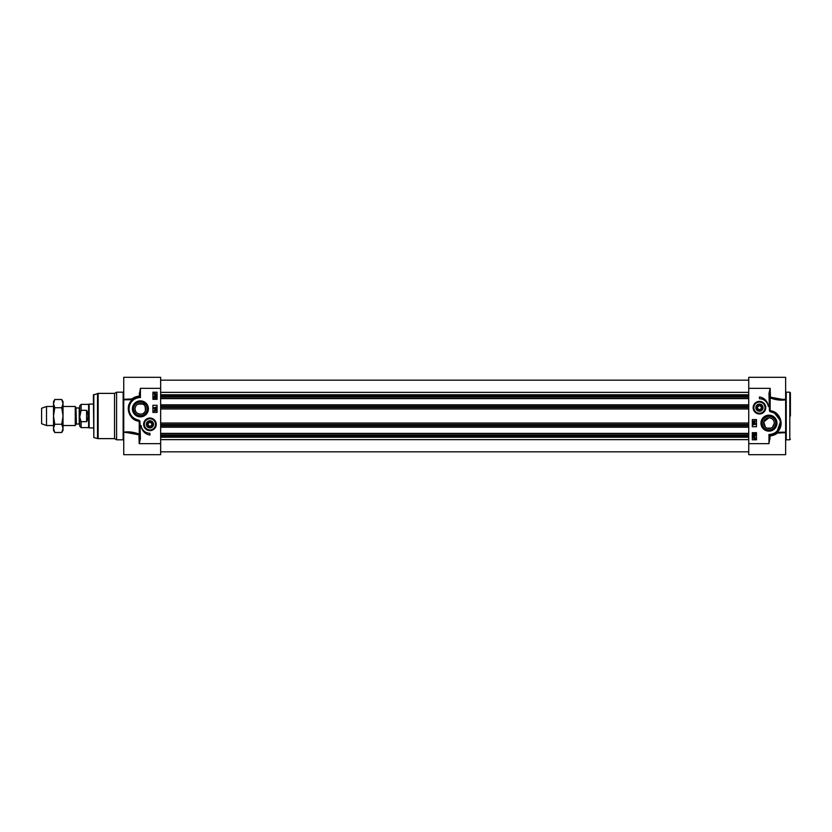 <?xml version="1.0" encoding="UTF-8"?>
<svg xmlns="http://www.w3.org/2000/svg" width="832" height="832" viewBox="0 0 832 832"><rect width="100%" height="100%" fill="white"/><g stroke="black" fill="none" stroke-linecap="round" stroke-linejoin="round"><path stroke-width="1.25" d="M790.4 416L790.4 392.787L790.4 416M765.388 427.128L763.755 421.907L768.976 417.789C772.366 418.267 774.155 420.056 774.332 423.145L772.554 427.128M770.91 428.137L767.042 428.137M776.641 399.672L770.141 397.894C775.611 399.953 780.78 400.598 785.637 399.818L779.49 400.067M785.585 432.172L776.932 432.276C785.533 425.308 779.594 411.122 770.307 410.821L769.569 404.986L770.162 388.346L768.976 393.442L769.569 393.442M770.162 435.999L768.976 434.45L768.976 443.674L770.162 435.999C773.718 435.334 776.079 434.366 777.244 433.087L776.849 432.068A0.593 0.551 -131.4 0 0 777.244 433.087L785.637 432.671L785.637 454.688L748.738 454.688L748.738 388.326L770.162 388.326L770.442 397.176L782.163 399.339M748.738 443.674L768.976 443.674L769.569 435.032A11.908 11.908 0 0 0 771.493 411.507L773.552 412.152M763.61 423.145A5.356 5.356 0 0 1 768.976 417.789A5.356 5.356 0 0 1 774.332 423.145A5.356 5.356 0 0 1 768.976 428.501A5.356 5.356 0 0 1 763.61 423.145M753.147 407.67A6.292 6.292 0 0 0 762.601 413.119A6.292 6.292 0 0 0 762.601 402.21A6.292 6.292 0 0 0 753.147 407.67M775.788 423.145A6.812 6.812 0 0 1 768.976 429.957A6.812 6.812 0 0 1 762.164 423.145A6.812 6.812 0 0 1 768.976 416.333A6.812 6.812 0 0 1 775.788 423.145M760.968 423.145A8.008 8.008 0 0 0 772.97 430.071A8.008 8.008 0 0 0 772.97 416.208A8.008 8.008 0 0 0 760.968 423.145M785.637 399.818L785.637 432.973M770.162 396.874L769.569 397.332L770.141 397.894L770.442 397.176M768.976 393.442L769.444 410.821L769.933 411.549L771.493 411.507L771.368 412.09A11.305 11.305 0 0 1 768.976 434.45M756.475 432.671L756.475 439.806L752.305 439.806L752.305 432.671L756.475 432.671M756.475 419.567L756.475 426.712L752.305 426.712L752.305 419.567L756.475 419.567M759.45 396.958A10.358 10.358 0 0 1 768.31 406.546A8.934 8.934 0 0 0 759.45 398.736L759.45 396.958M769.569 438.558L770.162 438.818M773.999 412.35L780.707 421.138L776.849 432.068L774.207 433.836M773.157 434.283L769.569 435.032A11.908 11.908 0 0 0 771.493 411.507M776.942 398.861L779.802 399.235M782.434 399.329L785.637 399.329L785.637 377.312L748.738 377.312L748.738 388.326M770.141 397.894L770.141 410.8L769.444 410.821M768.976 404.986L769.569 404.986M754.863 421.481L754.593 422.51L753.054 421.19L754.863 420.867L755.435 421.19L754.863 421.481M754.593 421.481L754.593 422.23L753.522 421.481L754.593 421.481M753.012 422.791L755.477 423.478L753.012 422.791M755.435 424.382L753.574 424.382L753.646 424.965L753.043 424.091L755.435 424.382M753.116 437.008L754.395 436.883L755.685 439.015L754.406 439.161L753.116 437.008M753.813 437.341L755.362 438.017L755.165 438.547L753.813 437.341M753.646 437.476L754.998 438.682L753.438 438.006L753.646 437.476M754.936 436.28L754.811 435.313L754.468 436.53L753.241 436.301L753.241 435.115L754.156 436.197L755.342 435.188L754.936 436.28M753.199 433.961L754.416 433.181L755.633 433.961L754.416 434.73L753.199 433.961M754.416 434.429L753.438 433.961L754.416 433.482L755.394 433.961L754.416 434.429M759.034 413.608A5.949 5.949 0 0 0 765.388 408.075A5.949 5.949 0 0 0 759.855 401.731A5.949 5.949 0 0 0 753.511 407.254A5.949 5.949 0 0 0 759.034 413.608M759.699 404.071A3.598 3.598 0 0 0 756.215 409.25A3.598 3.598 0 0 0 762.434 409.677A3.598 3.598 0 0 0 759.699 404.071M759.678 404.383A3.286 3.286 0 0 1 762.736 407.815A3.286 3.286 0 0 1 759.377 410.956A3.286 3.286 0 0 1 756.163 407.67A3.286 3.286 0 0 1 759.678 404.383M756.475 407.67A2.974 2.974 0 0 1 760.937 405.09A2.974 2.974 0 0 1 760.937 410.249A2.974 2.974 0 0 1 756.475 407.67M758.42 409.448L757.39 407.67L758.42 405.881L760.479 405.881L761.509 407.67L760.479 409.448L758.42 409.448M135.117 408.023L135.054 408.855C134.399 414.045 143.406 416.499 145.33 410.977C145.61 406.38 144.57 403.998 142.21 403.811L138.611 403.811L136.833 404.862M132.746 432.328L139.246 434.106C133.775 432.047 128.606 431.402 123.739 432.182L129.896 431.933M123.791 399.828L132.444 399.724C123.843 406.692 129.782 420.878 139.079 421.179L139.818 427.014L139.225 443.654L140.41 438.558L139.818 438.558M160.649 388.326L140.41 388.326L139.818 393.442L140.41 397.55L140.41 388.326L139.214 396.001C135.658 396.666 133.297 397.634 132.132 398.913L132.527 399.932A0.593 0.551 48.6 0 0 132.132 398.913L123.739 399.329L123.739 377.312L160.649 377.312L160.649 443.674L139.214 443.674L138.934 434.824L127.223 432.661M114.535 438.62L116.594 439.806L116.594 392.194L114.535 393.38L98.145 393.38L98.145 438.62L114.535 438.62L114.535 393.38M93.829 394.451L93.829 437.549L93.382 395.034L98.145 393.38M145.766 408.855A5.356 5.356 0 0 1 140.41 414.211A5.356 5.356 0 0 1 135.054 408.855A5.356 5.356 0 0 1 140.41 403.499A5.356 5.356 0 0 1 145.766 408.855M156.229 424.33A6.292 6.292 0 0 0 146.786 418.881A6.292 6.292 0 0 0 146.786 429.79A6.292 6.292 0 0 0 156.229 424.33M133.598 408.855A6.812 6.812 0 0 1 140.41 402.043A6.812 6.812 0 0 1 147.222 408.855A6.812 6.812 0 0 1 140.41 415.667A6.812 6.812 0 0 1 133.598 408.855M148.408 408.855A8.008 8.008 0 0 0 136.406 401.929A8.008 8.008 0 0 0 136.406 415.792A8.008 8.008 0 0 0 148.408 408.855M126.942 432.671L123.739 432.182L123.739 432.973L123.739 399.329M139.214 435.126L139.818 434.668L139.246 434.106L138.934 434.824M140.41 438.558L139.932 421.179L132.985 418.163M152.911 399.329L152.911 392.194L157.071 392.194L157.071 399.329L152.911 399.329M152.911 412.433L152.911 405.288L157.071 405.288L157.071 412.433L152.911 412.433M149.937 435.042A10.358 10.358 0 0 1 141.076 425.454A8.934 8.934 0 0 0 149.937 433.264L149.937 435.042M139.818 393.442L139.214 393.182M132.454 417.716L128.981 412.173L128.825 406.12L131.716 400.722L136.802 397.509M137.02 397.446L139.818 396.968A11.908 11.908 0 0 0 137.883 420.493L138.008 419.91A11.305 11.305 0 0 1 140.41 397.55M139.214 396.001L139.818 396.791M132.444 433.139L129.584 432.765M123.739 432.671L123.739 454.688L160.649 454.688L160.649 443.674M139.246 434.106L139.246 421.2L139.932 421.179M140.41 427.014L139.818 427.014M154.513 410.519L154.783 409.49L156.322 410.81L154.513 411.133L153.941 410.81L154.513 410.519M154.783 410.519L154.783 409.77L155.854 410.519L154.783 410.519M156.364 409.209L153.91 408.522L156.364 409.209M153.941 407.618L155.802 407.618L155.74 407.035L156.333 407.909L153.941 407.618M156.26 394.992L154.981 395.117L153.691 392.985L154.981 392.839L156.26 394.992M155.574 394.659L154.024 393.983L154.222 393.453L155.574 394.659M155.74 394.524L154.378 393.318L155.938 393.994L155.74 394.524M154.44 395.72L154.575 396.687L154.918 395.47L156.135 395.699L156.135 396.885L155.22 395.803L154.034 396.812L154.44 395.72M156.177 398.039L154.96 398.819L153.754 398.039L154.96 397.27L156.177 398.039M154.96 397.571L155.938 398.039L154.96 398.518L153.993 398.039L154.96 397.571M150.342 418.392A5.949 5.949 0 0 0 143.998 423.925A5.949 5.949 0 0 0 149.521 430.269A5.949 5.949 0 0 0 155.875 424.746A5.949 5.949 0 0 0 150.342 418.392M149.687 427.929A3.598 3.598 0 0 0 153.171 422.75A3.598 3.598 0 0 0 146.942 422.323A3.598 3.598 0 0 0 149.687 427.929M149.708 427.617A3.286 3.286 0 0 1 146.65 424.185A3.286 3.286 0 0 1 150.01 421.044A3.286 3.286 0 0 1 153.223 424.33A3.286 3.286 0 0 1 149.708 427.617M152.911 424.33A2.974 2.974 0 0 1 148.439 426.91A2.974 2.974 0 0 1 148.439 421.751A2.974 2.974 0 0 1 152.911 424.33M150.966 422.552L151.996 424.33L150.966 426.119L148.897 426.119L147.867 424.33L148.897 422.552L150.966 422.552M155.886 424.33L155.854 424.975M160.649 398.622L748.738 398.622M160.649 404.81L748.738 404.81M160.649 427.19L748.738 427.19M160.649 433.378L748.738 433.378M76.398 407.961L79.217 407.961L79.217 424.039L76.398 424.039L75.982 407.722L75.982 424.278L75.265 425.526L75.265 406.474L63.024 406.474M79.217 424.039L79.217 407.961M79.695 417.102L79.695 426.182L81.12 427.606L81.12 421.689L79.695 417.102L81.12 410.311L86.601 410.311C88.566 414.107 88.566 417.893 86.601 421.689L81.12 421.689M81.12 410.311L81.12 404.394L79.695 405.818L79.695 414.575M86.601 410.311L86.601 421.689M81.12 427.606L88.618 427.606L88.618 404.394L81.12 404.394M93.382 427.908L89.138 427.908L89.138 404.092L93.382 404.092M53.508 425.526L46.509 425.526L46.509 406.474L53.508 406.474M46.509 425.526L41.6 423.738L41.6 408.262L46.509 406.474M61.755 399.506L63.024 401.71L63.024 430.29L61.755 432.494L63.024 428.376L61.755 424.247L63.024 416L61.755 407.753L63.024 403.624L61.755 399.506L54.777 399.506L53.508 403.624L53.508 401.71L54.777 399.506M54.777 432.494L53.508 430.29L53.508 403.624L54.777 407.753L53.508 416L54.777 424.247L53.508 428.376L54.777 432.494L61.755 432.494M61.755 424.247L54.777 424.247M61.755 407.753L54.777 407.753M789.807 439.806L786.23 439.806L786.23 392.194L789.807 392.194L789.807 439.806L790.4 439.213M769.933 411.549L771.368 412.09M770.307 410.821L770.141 411.663M759.834 402.085A5.595 5.595 0 0 0 753.865 407.285A5.595 5.595 0 0 0 759.065 413.244A5.595 5.595 0 0 0 765.034 408.054A5.595 5.595 0 0 0 759.834 402.085M93.829 437.549L97.521 438.537L97.521 393.463M139.443 420.451L138.008 419.91M139.818 396.968A11.908 11.908 0 0 0 137.883 420.493M139.079 421.179L139.246 420.337M116.594 392.194L123.146 392.194L123.146 439.806L116.594 439.806M149.542 429.915A5.595 5.595 0 0 0 155.511 424.715A5.595 5.595 0 0 0 150.322 418.756A5.595 5.595 0 0 0 144.352 423.946A5.595 5.595 0 0 0 149.542 429.915M160.649 392.361L748.738 392.361M160.649 394.763L748.738 394.763M160.649 395.772L748.738 395.772M160.649 396.417L748.738 396.417M160.649 397.01L748.738 397.01M160.649 398.382L748.738 398.382M160.649 405.049L748.738 405.049M160.649 406.422L748.738 406.422M160.649 407.004L748.738 407.004M160.649 407.545L748.738 407.545M160.649 408.97L748.738 408.97M160.649 423.03L748.738 423.03M160.649 424.455L748.738 424.455M160.649 424.996L748.738 424.996M160.649 425.578L748.738 425.578M160.649 426.951L748.738 426.951M160.649 433.618L748.738 433.618M160.649 434.99L748.738 434.99M160.649 435.583L748.738 435.583M160.649 436.228L748.738 436.228M160.649 437.237L748.738 437.237M160.649 439.639L748.738 439.639M789.807 392.194L790.4 392.787M786.23 439.806L785.637 440.409M786.23 392.194L785.637 391.591M97.521 438.537L98.145 438.62M123.146 392.194L123.739 391.591M123.146 439.806L123.739 440.409M748.738 380.172L160.649 380.172M748.738 451.828L160.649 451.828M75.982 407.722L75.265 406.474M142.865 404.092L137.956 404.092M88.618 427.606L89.138 427.908M88.618 404.394L89.138 404.092M75.265 425.526L63.024 425.526"/></g></svg>
